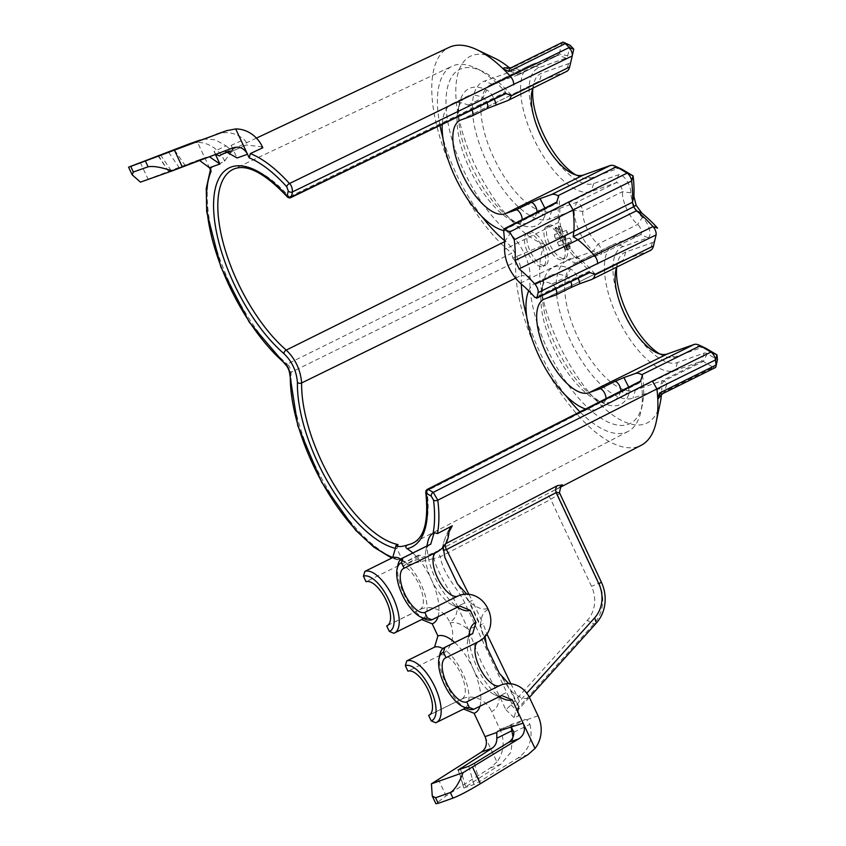<?xml version="1.0" encoding="UTF-8"?>
<svg xmlns="http://www.w3.org/2000/svg" width="846" height="846" viewBox="0 0 846 846"><rect width="100%" height="100%" fill="white"/><g stroke="black" fill="none" stroke-linecap="round" stroke-linejoin="round"><path stroke-width="0.63" stroke-dasharray="4.23 3.17" d="M522.045 219.706A6.102 2.58 63.7 0 1 521.94 220.066A70.218 29.61 63.7 0 1 514.199 229.774A70.218 29.61 63.7 0 1 503.56 230.546M442.225 124.373A70.218 29.61 63.7 0 1 451.923 103.889A70.218 29.61 63.7 0 1 468.102 105.126A6.102 2.58 63.7 0 1 471.994 109.969M566.64 71.445A24.428 10.3 63.7 0 1 566.164 71.646L539.473 81.089A51.902 21.89 -116.3 0 0 538.458 81.523A51.902 21.89 -116.3 0 0 532.938 88.121M573.736 49.131L571.156 60.151A18.316 7.73 63.7 0 1 568.533 63.672L541.852 73.105A58.004 24.46 -116.3 0 0 533.466 84.6A58.004 24.46 -116.3 0 0 532.874 88.301M575.703 174.889A58.004 24.46 -116.3 0 0 579.002 176.655A58.004 24.46 -116.3 0 0 591.016 178.062L617.696 168.618A18.316 7.73 63.7 0 1 621.493 169.063M715.177 367.672A6.102 2.58 63.7 0 1 713.495 367.418L717.44 359.74L707.256 353.723A12.214 5.15 -116.3 0 0 704.126 353.11L677.435 362.553A64.116 27.04 63.7 0 1 624.623 313.623A64.116 27.04 63.7 0 1 623.1 246.556L648.089 237.715A12.214 5.15 -116.3 0 0 649.337 229.033A12.214 5.15 -116.3 0 0 642.378 217.327A18.316 7.73 63.7 0 1 630.883 192.803A12.214 5.15 -116.3 0 0 626.463 180.198A12.214 5.15 -116.3 0 0 618.595 174.741L593.596 183.582A64.116 27.04 63.7 0 1 540.795 134.651A64.116 27.04 63.7 0 1 539.262 67.585L565.953 58.141A12.214 5.15 -116.3 0 0 567.698 55.804L570.151 45.314L561.723 43.421A6.102 2.58 63.7 0 1 562.484 42.3M659.542 353.85A58.004 24.46 -116.3 0 0 662.841 355.627A58.004 24.46 -116.3 0 0 674.844 357.033L701.535 347.59A18.316 7.73 63.7 0 1 705.321 348.034M656.073 234.913L654.994 239.122A18.316 7.73 63.7 0 1 652.372 242.633L625.68 252.076A58.004 24.46 -116.3 0 0 617.294 263.571A58.004 24.46 -116.3 0 0 616.702 267.262M520.301 283.23L574.318 256.613A103.91 43.823 -116.3 0 1 589.419 271.175L589.63 272.592M515.468 278.228L521.369 275.341C522.342 265.507 513.85 247.582 505.422 241.279A103.91 43.823 63.7 0 1 504.47 240.507M628.176 431.407L413.356 542.878A108.574 45.79 -116.3 0 0 427.019 490.796L641.3 381.937A103.91 43.823 63.7 0 1 640.961 411.283A103.91 43.823 63.7 0 1 628.176 431.407A103.91 43.823 63.7 0 1 579.954 411.843M565.667 395.42A103.91 43.823 63.7 0 1 526.709 316.658M521.316 284.076A103.91 43.823 63.7 0 1 521.369 275.341L529.945 276.663C531.087 264.364 520.427 241.882 509.927 233.94A97.702 41.2 63.7 0 1 447.724 121.232A97.702 41.2 63.7 0 1 482.231 71.223A97.702 41.2 63.7 0 1 511.291 95.133M398.085 544.581L396.986 548.642L402.315 560.02L404.695 561.86L406.165 561.607A126.889 53.51 63.7 0 1 329.39 491.96A126.889 53.51 63.7 0 1 291.056 372.314C290.527 368.444 289.247 365.705 287.206 364.097L511.756 253.229A122.12 51.5 -116.3 0 1 440.153 138.258A122.12 51.5 -116.3 0 1 449.131 47.365M215.466 154.501L214.049 151.455L226.115 145.861L215.222 139.759L203.812 139.061M215.867 154.342L214.049 151.455M262.429 146.897L246.228 144.973L231 151.836L245.805 145.078C247.645 144.518 247.064 142.667 244.082 139.505L231.159 145.396C232.682 149.108 232.629 151.254 231 151.836A126.942 53.531 -116.3 0 0 230.905 151.846M231.159 145.396L237.049 157.969M461.44 609.3A42.744 18.03 63.7 0 1 436.018 579.658A42.744 18.03 63.7 0 1 427.886 541.472M503.359 698.785A42.744 18.03 63.7 0 1 477.937 669.144A42.744 18.03 63.7 0 1 469.805 630.957M454.704 642.484A42.744 18.03 63.7 0 1 479.915 706.262M438.006 616.787A42.744 18.03 -116.3 0 0 412.785 553.009M285.039 364.108A3.056 1.967 -49.3 0 0 287.206 364.097A126.889 53.51 63.7 0 1 212.24 167.074L224.729 161.216A126.625 53.404 63.7 0 1 225.279 160.031L233.21 149.531L219.336 155.96M261.477 147.225A126.625 53.404 63.7 0 1 262.82 147.743M503.539 230.366L557.472 202.966L556.478 202.765L557.472 202.966A103.91 43.823 -116.3 0 1 558.36 222.551L504.502 249.485M481.839 216.449A103.91 43.823 63.7 0 1 442.87 137.686M439.994 125.451A103.91 43.823 63.7 0 1 452.198 66.168A103.91 43.823 63.7 0 1 475.949 68.219A103.91 43.823 63.7 0 1 505.58 92.203L289.3 196.811A3.056 1.332 -115.8 0 0 290.887 197.573M504.523 241.734L509.927 233.94M505.58 92.203L505.792 93.62M287.291 196.843A3.056 1.502 138.4 0 0 289.3 196.811A108.574 45.79 -116.3 0 0 233.232 169.295L452.198 66.168M595.119 274.093A97.702 41.2 -116.3 0 0 579.722 259.045C569.041 250.955 558.582 228.388 559.714 216.322A97.702 41.2 -116.3 0 0 558.635 196.209M628.705 387.077L629.012 393.845A76.33 32.19 63.7 0 1 603.293 403.182A76.33 32.19 63.7 0 1 557.895 350.255A76.33 32.19 63.7 0 1 543.365 282.056A76.33 32.19 63.7 0 1 570.479 268.912A12.214 5.15 63.7 0 1 578.093 278.175M642.474 375.18A97.702 41.2 63.7 0 1 642.389 404.473A97.702 41.2 63.7 0 1 578.844 398.392A97.702 41.2 63.7 0 1 529.945 276.663M544.866 208.116L545.173 214.884A76.33 32.19 63.7 0 1 519.455 224.211A76.33 32.19 63.7 0 1 474.056 171.283A76.33 32.19 63.7 0 1 459.526 103.085A76.33 32.19 63.7 0 1 486.651 89.94A12.214 5.15 63.7 0 1 494.254 99.204M527.301 233.38A18.316 7.73 -116.3 0 0 526.942 233.528A18.316 7.73 -116.3 0 0 527.936 252.954A18.316 7.73 -116.3 0 0 542.825 266.522A18.316 7.73 -116.3 0 0 543.185 266.363A18.316 7.73 -116.3 0 0 542.191 246.937A18.316 7.73 -116.3 0 0 527.301 233.38M546.833 226.464A18.316 7.73 -116.3 0 0 546.474 226.622A18.316 7.73 -116.3 0 0 547.468 246.049A18.316 7.73 -116.3 0 0 562.357 259.606A18.316 7.73 -116.3 0 0 562.717 259.458A18.316 7.73 -116.3 0 0 561.723 240.031A18.316 7.73 -116.3 0 0 546.833 226.464M536.967 212.124A6.102 2.58 63.7 0 1 536.829 212.706A70.218 29.61 63.7 0 1 529.088 222.403A70.218 29.61 63.7 0 1 513.173 221.292A70.218 29.61 63.7 0 1 471.402 172.595A70.218 29.61 63.7 0 1 458.035 109.853A70.218 29.61 63.7 0 1 466.812 96.529A70.218 29.61 63.7 0 1 482.992 97.755A6.102 2.58 63.7 0 1 486.947 102.736M579.722 259.045L574.318 256.613C564.356 246.81 559.037 235.452 558.36 222.551L559.714 216.322M650.479 250.416A24.428 10.3 63.7 0 1 649.992 250.617L623.312 260.06A51.902 21.89 -116.3 0 0 622.286 260.483A51.902 21.89 -116.3 0 0 616.776 267.082M661.54 394.204L664.554 391.624L667.05 383.069L663.613 381.038A6.102 2.58 -116.3 0 0 662.048 380.732L635.357 390.175A70.218 29.61 63.7 0 1 578.283 338.189A70.218 29.61 63.7 0 1 574.466 263.709A70.218 29.61 63.7 0 1 575.851 263.127L600.84 254.286A6.102 2.58 -116.3 0 0 600.967 254.234A6.102 2.58 -116.3 0 0 601.421 249.803A6.102 2.58 -116.3 0 0 597.985 244.092A24.428 10.3 63.7 0 1 582.661 211.394A6.102 2.58 -116.3 0 0 580.451 205.092A6.102 2.58 -116.3 0 0 576.517 202.363L551.529 211.204A70.218 29.61 63.7 0 1 494.445 159.217A70.218 29.61 63.7 0 1 490.627 84.737A70.218 29.61 63.7 0 1 492.012 84.156L518.693 74.712A6.102 2.58 -116.3 0 0 518.82 74.67A6.102 2.58 -116.3 0 0 519.571 73.549L520.396 70.007L513.289 70.578L505.908 68.24L512.792 67.627L509.546 68.494M657.776 399.058C658.22 399.64 658.812 398.699 659.542 396.224L664.554 391.624L713.495 367.418L703.312 361.401A6.102 2.58 -116.3 0 0 701.746 361.094L675.055 370.527A70.218 29.61 63.7 0 1 617.982 318.54A70.218 29.61 63.7 0 1 614.164 244.071A70.218 29.61 63.7 0 1 615.55 243.489L640.538 234.638A6.102 2.58 -116.3 0 0 640.665 234.596A6.102 2.58 -116.3 0 0 641.131 230.165A6.102 2.58 -116.3 0 0 637.683 224.454A24.428 10.3 63.7 0 1 622.36 191.746A6.102 2.58 -116.3 0 0 620.15 185.443A6.102 2.58 -116.3 0 0 616.216 182.715L591.227 191.566A70.218 29.61 63.7 0 1 534.143 139.579A70.218 29.61 63.7 0 1 530.336 65.1A70.218 29.61 63.7 0 1 531.711 64.518L558.402 55.075A6.102 2.58 -116.3 0 0 558.519 55.022A6.102 2.58 -116.3 0 0 559.269 53.901L561.723 43.421L512.792 67.627L520.396 70.007M505.908 68.24L504.005 67.839M660.282 402.527A104.724 44.161 63.7 0 1 581.593 382.783A104.724 44.161 63.7 0 1 544.972 244.483L512.739 258.115L511.756 253.229M513.289 70.578L511.619 69.626A104.724 44.161 63.7 0 0 509.514 67.86M544.972 244.483A104.724 44.161 63.7 0 1 461.229 127.958A104.724 44.161 63.7 0 1 494.635 58.173M564.367 239.767L562.643 236.087L560.983 236.679L562.706 240.359L564.864 239.524L563.14 235.844L561.48 236.425L563.203 240.116L564.864 239.524M661.35 395.177A104.724 44.161 63.7 0 0 661.635 389.869L659.668 388.705L632.988 398.149A76.33 32.19 63.7 0 1 570.119 339.902A76.33 32.19 63.7 0 1 568.301 260.06L593.289 251.209A30.53 12.88 63.7 0 1 574.148 210.337L549.149 219.177A76.33 32.19 63.7 0 1 486.281 160.93A76.33 32.19 63.7 0 1 484.462 81.089L511.153 71.646L511.619 69.626M566.027 239.185L569.358 238.001L571.082 241.692L567.751 242.865L570.341 248.386L568.681 248.978L566.09 243.447L564.43 244.039L567.021 249.559L565.35 250.152L562.77 244.631L559.026 245.953L557.303 242.273L561.046 240.941L559.312 237.261L555.579 238.583L553.855 234.902L557.588 233.581L555.008 228.06L556.668 227.468L559.248 232.988L560.919 232.407L558.328 226.876L559.989 226.294L562.579 231.815L565.9 230.641L567.624 234.321L564.303 235.495L566.027 239.185L569.855 237.758L571.579 241.438L568.248 242.622L570.838 248.142L569.178 248.735L566.587 243.204L564.927 243.796L567.507 249.316L565.847 249.908L563.267 244.378L559.523 245.71L557.8 242.019L561.533 240.698L559.809 237.017L556.076 238.339L554.342 234.659L558.085 233.337L555.505 227.807L557.165 227.225L559.745 232.745L561.416 232.164L558.825 226.633L560.486 226.051L563.076 231.571L566.397 230.398L568.121 234.078L564.8 235.251L566.524 238.932M667.05 383.069L661.942 387.912L661.635 389.869M289.734 374.027A3.056 2.147 1.1 0 1 291.056 372.314L515.743 261.752A122.12 51.5 -116.3 0 0 560.2 392.438A122.12 51.5 -116.3 0 0 641.268 445.25M515.743 261.752L512.739 258.115M659.542 396.224L661.942 387.912M212.24 167.074L211.024 168.354L211.119 171.304M224.729 161.216L224.327 160.37A30.53 27.643 -109.5 0 0 197.583 142.424L209.448 167.73M420.071 555.42A126.625 53.404 -116.3 0 1 418.41 555.24L418.622 555.685A24.428 10.3 63.7 0 1 420.071 555.42L421.181 555.484L403.362 565.889L433.829 558.497A6.102 4.093 -115.5 0 1 435.14 552.163L405.266 564.462M561.014 485.964L558.846 487.856C556.573 489.464 556.182 491.864 557.683 495.047L550.725 499.299L591.523 586.373A30.53 27.643 -109.5 0 1 587.346 620.404L512.116 703.957L505.855 709.709L499.341 695.782L481.057 661.699L468.324 629.583A48.846 20.6 -116.3 0 0 450.188 623.068L449.67 621.969A48.846 20.6 -116.3 0 0 457.422 606.296C452.451 594.336 439.032 576.729 433.829 558.497L440.332 556.753A6.102 2.57 62.6 0 0 435.14 552.163L558.846 487.856A123.96 52.272 -116.3 0 0 560.285 486.799M485.044 736.633L496.909 761.95A30.53 27.643 -109.5 0 0 499.933 729.273L491.589 711.454A48.846 20.6 -116.3 0 0 499.341 695.782L506.743 692.472L464.824 602.987C458.077 588.805 443.145 574.931 440.332 556.753L550.788 499.436M513.882 732.202L529.924 724.345L526.794 719.766L525.281 719.491L511.904 724.239L497.554 731.409M497.66 731.367L512.031 724.187L511.079 727.158M418.622 555.685L366.022 581.71M387.648 625.437L419.468 609.691A24.428 22.123 -109.5 0 1 421.678 608.76A24.428 22.123 -109.5 0 1 449.67 621.969M475.727 626.262L468.324 629.583L457.422 606.296L464.824 602.987M429.567 714.923L461.387 699.177A24.428 22.123 -109.5 0 1 463.597 698.246A24.428 22.123 -109.5 0 1 491.589 711.454M450.188 623.068A24.428 22.123 -109.5 0 1 440.692 654.984L407.931 671.195M421.678 619.536L393.834 633.263M463.597 709.022L435.753 722.748M418.41 555.24L406.165 561.607M463.545 709.001A34.189 14.424 -116.3 0 0 464.211 708.715M465.501 707.859A34.189 14.424 -116.3 0 0 464.983 678.545A34.189 14.424 -116.3 0 0 442.86 648.586M421.625 619.515A34.2 14.424 -116.3 0 0 422.302 619.23M423.592 618.373A34.2 14.424 -116.3 0 0 423.074 589.059A34.2 14.424 -116.3 0 0 400.941 559.1M427.42 489.326A3.056 1.332 -116.9 0 0 427.019 490.796A3.056 1.734 -7.6 0 0 425.781 492.446M641.3 381.937L640.316 381.736L641.3 381.937M448.888 532.24L445.694 543.682M487.761 608.496A48.846 20.6 -116.3 0 1 469.625 601.982L469.065 602.119L457.453 583.92L469.625 601.982L480.539 625.268L486.82 647.01L479.968 625.395L483.055 623.671L486.989 634.172M519.444 701.366L517.065 704.602L510.973 691.605L499.373 673.405L511.544 691.468L510.973 691.605L514.061 689.871L519.444 701.366L526.794 693.191M488.279 609.596A48.846 20.6 -116.3 0 0 480.539 625.268L479.968 625.395L469.065 602.119L472.153 600.396L483.055 623.671M510.794 683.748L514.061 689.871M468.874 594.273L472.153 600.396M448.888 532.155C444.023 539.283 442.088 545.332 443.061 550.302L443.008 550.344A6.102 6.102 0 0 1 443.008 547.182L443.008 547.182A6.102 5.88 15 0 0 443.061 550.302L444.901 557.525L443.431 550.312M557.905 495.502L598.926 583.053A36.632 33.174 -109.5 0 1 593.924 623.893L515.923 710.503L514.093 717.662L518.556 716.076L518.069 705.384L517.065 704.602M550.725 499.299L547.637 493.789M529.406 697.39L518.397 709.625L517.371 712.797L518.556 716.076M445.683 543.703A6.102 5.88 15 0 0 443.018 547.161M466.77 708.44A34.2 14.424 63.7 0 1 446.434 684.731A34.2 14.424 63.7 0 1 439.92 654.18M471.983 633.94A34.189 14.424 -116.3 0 0 467.711 640.433A34.189 14.424 -116.3 0 0 474.225 670.984A34.189 14.424 -116.3 0 0 494.561 694.693A34.189 14.424 -116.3 0 0 501.636 695.518M430.064 544.454A34.189 14.424 -116.3 0 0 425.792 550.947A34.189 14.424 -116.3 0 0 432.306 581.498A34.189 14.424 -116.3 0 0 452.642 605.207A34.189 14.424 -116.3 0 0 459.716 606.043M424.851 618.955A34.2 14.424 63.7 0 1 404.515 595.246A34.2 14.424 63.7 0 1 398.001 564.694M529.924 724.345C533.287 739.002 529.152 750.328 517.509 758.323L479.492 781.556L473.897 784.496L463.872 788.049L458.543 769.86M496.909 761.95L490.437 767.893L446.085 795.853L435.859 803.7M458.098 769.966L463.872 788.049L500.927 764.181L510.773 752.401L513.025 736.961M620.805 391.095A6.102 2.58 63.7 0 1 620.668 391.677A70.218 29.61 63.7 0 1 612.916 401.374A70.218 29.61 63.7 0 1 597.001 400.253A70.218 29.61 63.7 0 1 555.24 351.566A70.218 29.61 63.7 0 1 541.874 288.824A70.218 29.61 63.7 0 1 550.651 275.489A70.218 29.61 63.7 0 1 566.82 276.727A6.102 2.58 63.7 0 1 570.775 281.707M605.873 398.678A6.102 2.58 63.7 0 1 605.778 399.037A70.218 29.61 63.7 0 1 598.037 408.734A70.218 29.61 63.7 0 1 585.569 408.988M528.687 290.844A70.218 29.61 63.7 0 1 535.761 282.86A70.218 29.61 63.7 0 1 551.93 284.097A6.102 2.58 63.7 0 1 555.833 288.941M189.06 143.968L197.583 142.424M226.115 145.861C229.425 148.875 231.793 150.102 233.21 149.531L219.167 156.066M209.48 156.764L206.033 157.388L169.137 171.495L224.793 150.958M199.614 160.507L195.542 161.1L206.033 157.388M140.425 182.123L195.542 161.1M168.692 171.643L158.636 155.886M216.132 134.387C226.104 130.897 235.421 132.6 244.082 139.505M529.776 232.153A18.316 7.73 -116.3 0 0 529.416 232.301A18.316 7.73 -116.3 0 0 530.41 251.727A18.316 7.73 -116.3 0 0 545.3 265.295A18.316 7.73 -116.3 0 0 545.67 265.136A18.316 7.73 -116.3 0 0 544.665 245.71A18.316 7.73 -116.3 0 0 529.776 232.153M549.318 225.237A18.316 7.73 -116.3 0 0 548.959 225.396A18.316 7.73 -116.3 0 0 549.953 244.822A18.316 7.73 -116.3 0 0 564.842 258.379A18.316 7.73 -116.3 0 0 565.202 258.231A18.316 7.73 -116.3 0 0 564.208 238.805A18.316 7.73 -116.3 0 0 549.318 225.237M461.07 119.878L539.473 81.089L541.852 73.105M568.533 63.672L566.164 71.646L507.6 100.621M589.419 271.175L534.989 297.496M395.42 548.324A111.619 47.069 -116.3 0 0 396.986 548.642M402.315 560.02A123.833 52.219 63.7 0 1 392.703 557.44M617.696 168.618L610.146 165.552M591.016 178.062L583.465 174.995M521.94 220.066L536.829 212.706L545.173 214.884M468.102 105.126L482.981 97.755L486.651 89.94M652.372 242.633L649.992 250.617L591.439 279.582M654.994 239.122L653.493 245.932M625.68 252.076L623.312 260.06L544.898 298.85M674.844 357.033L667.293 353.956M701.535 347.59L693.984 344.523M704.126 353.11L701.746 361.094L662.048 380.732L659.668 388.705L663.613 381.038L703.312 361.401L707.256 353.723M677.435 362.553L675.055 370.527L635.357 390.175L632.988 398.149M623.1 246.556L615.55 243.489L575.851 263.127L568.301 260.06M648.089 237.715L640.538 234.638L600.84 254.286L593.289 251.209L597.985 244.092L637.683 224.454L642.378 217.327M630.883 192.803L622.36 191.746L582.661 211.394L574.148 210.337L576.517 202.363L616.216 182.715L618.595 174.741M593.596 183.582L591.227 191.566L551.529 211.204L549.149 219.177M539.262 67.585L531.711 64.518L492.012 84.156L484.462 81.089M565.953 58.141L558.402 55.075L518.693 74.712L511.153 71.646L519.571 73.549L559.269 53.901L567.698 55.804M571.156 60.151L569.654 66.961M225.279 160.031L224.327 160.37M499.933 729.273L511.174 725.297M538.024 715.801L526.794 719.766M518.069 705.384L511.544 691.468A48.846 20.6 -116.3 0 0 529.681 697.982M505.855 709.709L514.093 717.662M419.468 609.691A24.428 10.3 -116.3 0 0 419.954 609.49A24.428 10.3 -116.3 0 0 420.525 588.012A24.428 10.3 -116.3 0 0 403.362 565.889M440.692 654.984A24.428 10.3 63.7 0 1 460.541 673.067A24.428 10.3 63.7 0 1 461.863 698.976A24.428 10.3 63.7 0 1 461.387 699.177M477.853 641.977A24.428 10.3 63.7 0 1 478.297 641.712A24.428 10.3 63.7 0 1 478.783 641.511M557.683 495.047A130.062 54.853 -116.3 0 0 559.745 493.334M601.369 582.185L591.523 586.373M512.116 703.957L506.743 692.472M510.995 704.887L516.346 710.048M518.397 709.625L515.923 710.503M596.367 623.026L593.924 623.893L587.346 620.404M518.788 709.181L518.461 702.243M436.864 552.026A24.428 10.3 -116.3 0 0 436.388 552.227A24.428 10.3 -116.3 0 0 435.933 552.491M527.999 754.611L517.509 758.323M509.884 727.042L525.281 719.491M500.927 764.181L490.437 767.893M465.554 786.484L460.488 769.173M438.291 779.219L446.085 795.853M474.352 763.303L479.492 781.556M468.758 766.254L473.897 784.496M605.778 399.037L620.668 391.677L629.012 393.845M551.93 284.097L566.82 276.727L570.479 268.912M171.167 170.67L160.729 155.146M140.309 162.538L148.103 179.172M222.519 151.561L233.01 147.849M174.614 150.133L185.295 165.668M168.671 152.343L179.352 167.878M256.444 138.12L228.79 151.138M513.173 221.292L519.455 224.211M458.035 109.853L459.526 103.085M514.199 229.774L529.088 222.403M451.923 103.889L466.812 96.529M460.044 120.312L538.458 81.523M572.721 173.737L579.002 176.655M531.975 91.368L533.466 84.6M656.549 352.708L662.841 355.627M615.803 270.339L617.294 263.571M482.231 71.223L475.949 68.219M512.052 67.691L510.973 67.775M518.82 74.67L558.519 55.022M490.627 84.737L530.336 65.1M640.665 234.596L600.967 254.234M574.466 263.709L614.164 244.071M662.661 393.654L663.951 392.269M211.024 168.354L210.411 169.792M387.193 625.691L421.678 608.76M463.597 698.246L429.112 715.177M559.83 487.508L551.56 491.801L558.667 487.952M445.546 657.924L478.297 641.712C483.817 637.324 486.122 634.87 485.223 634.352L485.096 636.647M501.689 684.774C507.114 683.822 509.895 683.716 510.011 684.467L508.7 683.621M517.371 712.797L516.98 704.232M443.008 547.182C441.401 549.308 446.043 533.202 449.765 528.507M403.627 568.438L436.388 552.227C441.898 547.838 444.203 545.384 443.304 544.866L443.177 547.172M459.769 595.288C465.205 594.336 467.975 594.23 468.092 594.981L466.781 594.135M494.561 694.693L499.066 696.797M467.711 640.433L468.8 635.515M452.642 605.207L457.157 607.312M425.792 550.947L426.881 546.03M404.695 561.86L391.751 558.096M642.389 404.473L640.961 411.283M597.001 400.253L603.293 403.182M541.874 288.824L543.365 282.056M598.037 408.734L612.916 401.374M535.761 282.86L550.651 275.489M543.883 299.273L622.286 260.483M195.754 161.026L206.244 157.314M168.714 171.622L158.213 156.034M222.752 151.476L233.232 147.764M529.416 232.301L526.942 233.528M545.67 265.136L543.185 266.363M548.959 225.396L546.474 226.622M565.202 258.231L562.717 259.458"/><path stroke-width="1.27" d="M471.994 109.969A6.102 2.58 63.7 0 1 472.11 115.965A6.102 2.58 63.7 0 1 471.983 116.018L461.07 119.878A51.902 21.89 -116.3 0 0 460.044 120.312A51.902 21.89 -116.3 0 0 462.868 175.355A51.902 21.89 -116.3 0 0 505.051 213.784L515.975 209.914A6.102 2.58 63.7 0 1 520.216 213.118A6.102 2.58 63.7 0 1 522.045 219.706M503.56 230.546A70.218 29.61 63.7 0 1 461.535 189.335A70.218 29.61 63.7 0 1 442.225 124.373M508.086 100.41A24.428 10.3 -116.3 0 0 511.1 95.926L511.291 95.133L505.295 93.494L291.31 196.991A3.056 2.464 -166.8 0 1 287.09 196.05L288.285 190.942L286.752 186.765A3.056 1.544 -42.2 0 1 289.48 183.519L569.157 47.566L573.736 49.131A116.018 48.931 63.7 0 0 570.151 45.314L565.382 43.548L508.901 71.487L509.546 68.494L562.484 42.3A6.102 2.58 63.7 0 1 563.859 42.395A6.102 2.58 63.7 0 1 565.382 43.548A122.12 51.5 63.7 0 1 569.157 47.566A6.102 2.58 63.7 0 1 572.245 55.899A6.102 2.58 63.7 0 1 572.234 55.942L569.654 66.961A24.428 10.3 63.7 0 1 566.64 71.445L508.086 100.41A24.428 10.3 -116.3 0 1 507.6 100.621L486.873 108.648L472.216 115.902M532.938 88.121A51.902 21.89 -116.3 0 0 531.975 91.368A51.902 21.89 -116.3 0 0 541.852 137.75A51.902 21.89 -116.3 0 0 572.721 173.737A51.902 21.89 -116.3 0 0 583.465 174.995L610.146 165.552A24.428 10.3 63.7 0 1 615.201 166.144L621.493 169.063A18.316 7.73 63.7 0 1 622.402 169.549L633.104 175.862A116.018 48.931 63.7 0 1 633.876 196.103L636.118 205.24L641.86 213.15A116.018 48.931 63.7 0 1 657.575 228.103L652.996 226.538A6.102 2.58 63.7 0 1 656.073 234.913L653.493 245.932A24.428 10.3 63.7 0 1 650.479 250.416L591.914 279.381A24.428 10.3 -116.3 0 0 594.939 274.897L595.119 274.093L589.123 272.454L536.946 297.697L538.141 292.6L656.073 234.913M532.874 88.301A58.004 24.46 -116.3 0 0 575.703 174.889M616.776 267.082A51.902 21.89 -116.3 0 0 615.803 270.339A51.902 21.89 -116.3 0 0 625.68 316.711A51.902 21.89 -116.3 0 0 656.549 352.708A51.902 21.89 -116.3 0 0 667.293 353.956L693.984 344.523A24.428 10.3 63.7 0 1 699.039 345.105L705.321 348.034A18.316 7.73 63.7 0 1 706.241 348.51L716.932 354.834A116.018 48.931 63.7 0 1 717.44 359.74L716.012 365.102A6.102 2.58 63.7 0 1 715.949 366.508A6.102 2.58 63.7 0 1 715.177 367.672L661.54 394.204L659.531 393.041L657.776 399.058A122.12 51.5 -116.3 0 0 656.919 388.906L652.351 381.06L433.247 492.361A3.056 2.327 120.6 0 0 431.28 496.2L433.543 500.123A123.833 52.219 63.7 0 1 433.025 533.456A42.744 18.03 63.7 0 0 427.886 541.472L426.881 546.03M616.702 267.262A58.004 24.46 -116.3 0 0 659.542 353.85M615.201 166.144A24.428 10.3 63.7 0 1 616.417 166.778L627.119 173.102A6.102 2.58 63.7 0 1 631.645 180.97A122.12 51.5 63.7 0 1 632.47 202.268L633.601 206.836L636.118 205.24M641.86 213.15L636.456 210.791L633.601 206.836L573.165 236.732L577.903 239.756L519.106 268.901L515.161 260.462A123.4 52.04 -116.3 0 0 514.262 239.809L509.726 231.963L503.92 228.917L556.932 201.983M538.141 292.6C538.426 289.977 537.4 287.185 535.063 284.224L594.431 255.503A122.12 51.5 -116.3 0 0 577.903 239.756L636.456 210.791A122.12 51.5 63.7 0 1 652.996 226.538L594.431 255.503C596.737 258.421 597.752 261.213 597.466 263.899M622.402 169.549L616.417 166.778L557.863 195.754L558.635 196.209L556.478 202.765L504.776 229.033L503.539 230.366A105.084 44.32 -116.3 0 1 504.502 249.485C505.199 262.355 510.466 273.607 520.301 283.23A105.084 44.32 -116.3 0 1 534.989 297.496L536.946 297.697L536.554 298.268L589.852 272.486M535.063 284.224A123.4 52.04 -116.3 0 0 519.106 268.901M505.422 241.279L286.244 350.085A3.056 1.967 130.7 0 0 283.949 353.639A111.619 47.069 -116.3 0 1 213.583 203.431A111.619 47.069 -116.3 0 1 287.09 196.05A3.056 1.502 138.4 0 0 287.291 196.843C264.354 172.595 246.334 163.405 233.232 169.295A108.574 45.79 -116.3 0 0 224.634 248.026A108.574 45.79 -116.3 0 0 286.244 350.085C295.413 358.968 300.542 369.924 301.641 382.952L515.468 278.228M579.954 411.843A103.91 43.823 63.7 0 1 565.667 395.42M526.709 316.658A103.91 43.823 63.7 0 1 521.316 284.076M283.949 353.639C291.997 361.401 296.491 370.982 297.422 382.392A3.056 2.147 -178.9 0 0 301.641 382.952A108.574 45.79 -116.3 0 0 333.377 483.563A108.574 45.79 -116.3 0 0 398.085 544.581L395.674 545.839A108.626 45.811 63.7 0 0 397.366 546.125C399.534 546.981 403.246 546.484 408.481 544.634A108.574 45.79 -116.3 0 0 413.356 542.878C424.544 537.073 428.689 520.258 425.781 492.446A3.056 1.734 -7.6 0 0 426.321 493.271A3.056 2.327 -59.4 0 1 428.298 489.432L640.316 381.736L642.474 375.18L641.691 374.725A24.428 10.3 -116.3 0 0 635.431 373.488L693.984 344.523M392.703 557.44A123.833 52.219 63.7 0 1 290.305 375.328C289.48 369.543 287.555 365.44 284.531 363.008A123.833 52.219 63.7 0 1 211.119 171.304L209.448 167.73L199.614 160.507M209.448 167.73L219.928 164.029L215.466 154.501M230.905 151.846A126.942 53.531 -116.3 0 0 222.71 154.004A126.942 53.531 -116.3 0 0 219.336 155.96L215.867 154.342M286.752 186.765A123.833 52.219 -116.3 0 0 249.21 157.832L235.685 128.941L226.622 130.675L158.213 156.024M468.8 635.515L469.805 630.957A42.744 18.03 63.7 0 1 475.981 622.487L470.291 610.336A42.744 18.03 63.7 0 1 461.44 609.3L457.157 607.312M479.915 706.262A42.744 18.03 63.7 0 1 474.109 713.294L485.044 736.633C487.624 743.179 486.429 748.298 481.459 752.009L491.938 748.308C495.28 746.077 496.909 742.714 496.835 738.241L496.792 732.477L497.66 731.367L523.145 723.161L512.211 699.822A42.744 18.03 63.7 0 1 503.359 698.785L499.066 696.797M438.006 616.787A42.744 18.03 -116.3 0 1 432.2 623.809L437.89 635.959A42.744 18.03 63.7 0 1 454.704 642.484M412.785 553.009A42.744 18.03 -116.3 0 0 407.011 548.673C405.044 547.076 405.53 545.723 408.481 544.634M397.366 546.125A42.744 18.03 -116.3 0 0 395.97 546.474L395.674 545.839M249.21 157.832L250.342 153.591L262.82 147.743L262.429 146.897A30.53 27.643 70.5 0 0 235.685 128.941M633.876 196.103L632.47 202.268L515.161 260.462M573.165 236.732L573.916 231.244A122.12 51.5 -116.3 0 0 573.091 209.935L514.262 239.809M510.603 76.531A122.12 51.5 -116.3 0 0 503.053 68.748A122.12 51.5 -116.3 0 0 477.059 49.777A122.12 51.5 -116.3 0 0 449.131 47.365L256.444 138.12M568.523 202.099L627.119 173.102L633.104 175.862L631.645 180.97L573.091 209.935L568.523 202.099L509.726 231.963M504.47 240.507A103.91 43.823 63.7 0 1 481.839 216.449M442.87 137.686A103.91 43.823 63.7 0 1 439.994 125.451M290.887 197.573A3.056 1.332 -115.8 0 0 291.31 196.991L292.494 191.894L572.234 55.942M557.863 195.754A24.428 10.3 -116.3 0 0 551.592 194.517L540.055 198.599L544.866 208.116M578.093 278.175A12.214 5.15 63.7 0 1 579.901 283.664L591.439 279.582A24.428 10.3 -116.3 0 0 591.914 279.381M620.805 391.095A6.102 2.58 63.7 0 0 618.849 384.57A6.102 2.58 63.7 0 0 614.693 381.525L623.893 377.57L628.705 387.077M623.893 377.57L635.431 373.488M494.254 99.204A12.214 5.15 63.7 0 1 496.063 104.693M536.967 212.124A6.102 2.58 63.7 0 0 535.01 205.599A6.102 2.58 63.7 0 0 530.865 202.554L540.055 198.599M486.947 102.736A6.102 2.58 63.7 0 1 487 108.595A6.102 2.58 63.7 0 1 486.873 108.648M699.039 345.105A24.428 10.3 63.7 0 1 700.255 345.75L710.957 352.073A6.102 2.58 63.7 0 1 715.483 359.931A122.12 51.5 63.7 0 1 716.012 365.102L659.531 393.041M508.901 71.487L503.053 68.748L504.005 67.839L510.973 67.775M510.593 76.542C512.898 79.45 513.913 82.252 513.638 84.928M477.059 49.777L494.635 58.173A104.724 44.161 63.7 0 1 509.514 67.86M661.35 395.177A104.724 44.161 63.7 0 1 660.282 402.527L656.295 421.594A122.12 51.5 -116.3 0 0 657.776 399.058L662.661 393.654M559.83 487.508L641.268 445.25A122.12 51.5 -116.3 0 0 656.295 421.594M466.728 701.905A24.428 10.3 63.7 0 1 446.878 683.822A24.428 10.3 63.7 0 1 445.546 657.924A24.428 10.3 63.7 0 1 446.032 657.712L443.441 652.192A30.53 12.88 -116.3 0 0 439.032 658.241A30.53 12.88 -116.3 0 0 444.837 685.524A30.53 12.88 -116.3 0 0 462.995 706.696A30.53 12.88 -116.3 0 0 469.319 707.425L466.728 701.905L499.478 685.704A24.428 22.123 70.5 0 1 501.689 684.774A24.428 22.123 70.5 0 1 529.681 697.982L538.024 715.801A30.53 27.643 70.5 0 1 535 748.477L523.145 723.161C525.694 729.707 524.287 734.91 518.926 738.759L463.058 772.641L431.407 783.84L432.274 796.033L435.595 797.757L438.207 803.34L435.859 803.7L432.264 796.033M435.933 552.491A24.428 10.3 -116.3 0 0 437.985 578.696A24.428 10.3 -116.3 0 0 457.57 596.219A24.428 22.123 70.5 0 1 459.769 595.288A24.428 22.123 70.5 0 1 487.761 608.496L488.279 609.596A24.428 22.123 70.5 0 1 478.783 641.511L446.032 657.712M386.717 625.903L389.308 631.423A30.53 12.88 -116.3 0 0 388.578 599.486A30.53 12.88 -116.3 0 0 363.431 576.179L366.022 581.71A24.428 10.3 63.7 0 1 385.871 599.793A24.428 10.3 63.7 0 1 387.193 625.691A24.428 10.3 63.7 0 1 386.717 625.903L387.648 625.437M400.941 559.1A34.2 14.424 -116.3 0 0 392.65 557.651L364.859 571.399A34.2 14.424 63.7 0 1 392.65 596.716A34.2 14.424 63.7 0 1 394.511 632.977A34.2 14.424 63.7 0 1 393.834 633.263L389.308 631.423M432.2 623.809L421.678 619.536M442.86 648.586A34.189 14.424 -116.3 0 0 434.558 647.137L437.89 635.959M434.558 647.137L406.778 660.885A34.2 14.424 63.7 0 1 434.569 686.201A34.2 14.424 63.7 0 1 436.43 722.463A34.2 14.424 63.7 0 1 435.753 722.748L431.227 720.908A30.53 12.88 -116.3 0 0 430.498 688.972A30.53 12.88 -116.3 0 0 405.35 665.665L406.778 660.885M405.35 665.665L407.931 671.195A24.428 10.3 63.7 0 1 427.79 689.279A24.428 10.3 63.7 0 1 429.112 715.177A24.428 10.3 63.7 0 1 428.636 715.378L429.567 714.923M428.636 715.378L431.227 720.908M474.109 713.294L463.597 709.022M392.65 557.651L395.97 546.474M363.431 576.189L364.859 571.399M401.522 562.706A30.53 12.88 -116.3 0 0 397.112 568.755A30.53 12.88 -116.3 0 0 402.918 596.039A30.53 12.88 -116.3 0 0 421.075 617.21A30.53 12.88 -116.3 0 0 427.399 617.95L424.808 612.419A24.428 10.3 63.7 0 1 404.959 594.336A24.428 10.3 63.7 0 1 403.627 568.438A24.428 10.3 63.7 0 1 404.113 568.226L401.522 562.706L402.95 557.916L430.741 544.168L434.157 532.705L433.025 533.456M436.43 722.463L464.211 708.715A34.189 14.424 -116.3 0 0 465.501 707.859M394.511 632.977L422.302 619.23A34.2 14.424 -116.3 0 0 423.592 618.373M652.351 381.06L710.957 352.073L716.932 354.834L715.483 359.931L656.919 388.906L437.816 500.176A3.056 1.766 173 0 1 433.543 500.123M640.771 380.954L427.42 489.326A3.056 1.332 -116.9 0 1 428.298 489.432L433.247 492.361L437.816 500.176A126.889 53.51 63.7 0 1 437.445 533.583L452.25 525.831L448.888 532.24M445.694 543.682L557.387 485.657L562.421 484.885L561.014 485.964L559.428 492.605L556.16 492.615C555.23 489.887 555.642 487.571 557.387 485.657M437.445 533.583L434.157 532.705M475.981 622.487L472.66 633.654L444.869 647.402L443.441 652.192M427.399 617.94L431.925 619.79L459.716 606.043L470.291 610.336M457.57 596.219L424.808 612.419M469.319 707.425L473.845 709.265L501.636 695.518L512.211 699.822M404.113 568.226L436.864 552.026A24.428 22.123 70.5 0 0 448.888 532.155L449.765 528.507L452.25 525.831M485.096 636.647L486.82 647.01L499.373 673.405L508.7 683.621M486.989 634.172L510.794 683.748M443.431 550.312L446.466 549.625L468.874 594.273M443.177 547.172L444.901 557.525L457.453 583.92L466.781 594.135M526.794 693.191L594.675 617.813A30.53 27.643 70.5 0 0 598.841 583.782L556.308 492.985M445.683 543.703A6.102 2.57 62.5 0 0 446.466 549.625L556.16 492.615M529.406 697.39L596.367 623.026A36.632 33.174 70.5 0 0 601.369 582.185L559.428 492.605M473.845 709.276A34.2 14.424 63.7 0 1 466.77 708.44L462.995 706.696M439.032 658.241L439.92 654.18A34.2 14.424 63.7 0 1 444.192 647.687A34.2 14.424 63.7 0 1 444.869 647.402M472.66 633.654A34.189 14.424 -116.3 0 0 471.983 633.94L444.192 647.687M430.741 544.168A34.189 14.424 -116.3 0 0 430.064 544.454L402.273 558.201A34.2 14.424 63.7 0 1 402.95 557.916M431.925 619.79A34.2 14.424 63.7 0 1 424.851 618.955L421.075 617.21M397.112 568.755L398.001 564.694A34.2 14.424 63.7 0 1 402.273 558.201M438.207 803.34L452.959 798.116C459.463 795.6 468.589 790.809 480.327 783.745L527.999 754.611L535 748.477M511.396 727.317L513.882 732.202C513.839 736.729 512.02 740.144 508.435 742.471L474.352 763.303L468.758 766.254L458.056 769.934M511.079 727.158L511.809 730.754L496.835 738.241M513.025 736.961L511.809 730.754M491.938 748.308L458.543 769.86M481.459 752.009L431.407 783.84M452.959 798.116L450.347 792.533C454.757 789.9 458.987 783.269 463.058 772.641M450.347 792.533L435.595 797.757M555.833 288.941A6.102 2.58 63.7 0 1 555.938 294.937A6.102 2.58 63.7 0 1 555.822 294.979L544.898 298.85A51.902 21.89 -116.3 0 0 543.883 299.273A51.902 21.89 -116.3 0 0 546.706 354.326A51.902 21.89 -116.3 0 0 588.89 392.745L599.814 388.885A6.102 2.58 63.7 0 1 604.044 392.079A6.102 2.58 63.7 0 1 605.873 398.678M585.569 408.988A70.218 29.61 63.7 0 1 539.568 357.319A70.218 29.61 63.7 0 1 528.687 290.844M570.775 281.707A6.102 2.58 63.7 0 1 570.828 287.566A6.102 2.58 63.7 0 1 570.712 287.619L556.055 294.863M579.901 283.664L570.712 287.619M128.571 167.148L189.684 143.735M203.812 139.061L158.636 155.886M219.928 164.029L209.48 156.764M133.361 172.013L132.156 174.805L140.425 182.123L172.076 170.924C161.3 167.212 153.316 165.837 148.113 166.789L133.361 172.013L130.749 166.429L227.183 130.474M233.232 147.764L172.076 170.924M233.01 147.849C239.302 145.988 244.145 148.124 247.54 154.258L237.049 157.969L224.793 150.958M216.132 134.387L227.109 130.496M653.493 245.932L594.939 274.897M297.422 382.392A111.619 47.069 -116.3 0 0 329.464 484.843A111.619 47.069 -116.3 0 0 395.42 548.324M485.044 736.633L496.792 732.477M407.011 548.673A111.619 47.069 -116.3 0 0 426.321 493.271L431.28 496.2M288.285 190.942A3.056 2.464 13.2 0 0 292.494 191.894C292.304 187.865 291.299 185.073 289.48 183.519A126.889 53.51 -116.3 0 0 250.342 153.591M610.146 165.552L551.592 194.517M530.865 202.554L515.975 209.914M505.051 213.784L583.465 174.995M706.241 348.51L700.255 345.75L641.691 374.725M573.736 49.131L572.256 55.868L573.736 49.131M569.654 66.961L511.1 95.926M391.751 558.096L373.943 547.214L355.648 530.231L321.692 482.283L297.792 425.718L289.734 374.048A3.056 2.147 1.1 0 0 290.305 375.328M289.734 374.048C289.216 370.019 287.651 366.699 285.028 364.097A3.056 1.967 -49.3 0 1 284.531 363.008M560.285 486.799A123.96 52.272 -116.3 0 0 562.421 484.885M499.478 685.704A24.428 10.3 63.7 0 1 479.904 668.171A24.428 10.3 63.7 0 1 477.853 641.977M598.841 583.782L601.369 582.185M594.675 617.813L596.367 623.026M460.488 769.173L460.224 768.295M508.435 742.471L518.926 738.759M480.327 783.745L472.533 767.111M614.693 381.525L599.814 388.885M588.89 392.745L667.293 353.956M199.55 140.256L189.06 143.968M148.113 166.789L145.501 161.205M182.345 167.053L174.551 150.419M228.79 151.138L222.71 154.004M506.024 93.515L290.908 197.573A3.056 3.056 0 0 1 287.291 196.843M472.11 115.965L487 108.595M717.44 359.74L715.949 366.508M570.151 45.314L563.859 42.395M210.411 169.792L206.244 188.478L206.71 211.807L220.827 266.892L249.221 322.104L285.028 364.097M427.42 489.326A3.056 3.056 0 0 0 425.781 492.446M555.938 294.937L570.828 287.566M200.079 140.066L189.589 143.778M128.56 167.148L132.156 174.805"/></g></svg>
